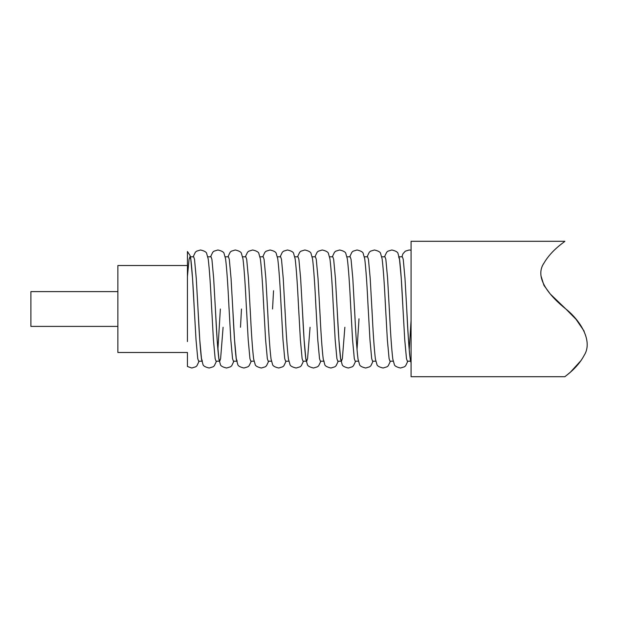 <?xml version="1.0" encoding="UTF-8"?>
<svg xmlns="http://www.w3.org/2000/svg" width="618" height="618" viewBox="0 0 618 618"><rect width="100%" height="100%" fill="white"/><g stroke="black" fill="none" stroke-linecap="round" stroke-linejoin="round"><path stroke-width="0.93" d="M187.439 265.516L187.439 309L187.439 254.539L187.439 276.416L189.054 259.375L189.927 256.818L190.8 259.375L192.538 278.332L194.276 309C193.148 285.253 191.989 268.552 190.8 258.903L190.112 255.636L187.439 251.503L187.439 265.516L117.868 265.516L117.868 352.484L187.439 352.484L187.439 366.497L191.789 368.011L195.705 366.814L196.918 365.786L199.12 361.182M117.868 291.603L30.9 291.603L30.9 326.397L117.868 326.397M575.845 319.104L565.864 309C580.804 320.935 593.257 341.545 584.041 355.574C577.204 368.56 564.79 376.424 564.898 376.71C564.744 376.455 577.189 368.591 584.041 355.574C593.288 341.545 580.711 320.827 565.864 309C551.372 297.397 533.404 278.339 544.01 263.083C551.604 249.857 564.937 241.684 564.898 241.29C565.161 241.514 551.812 249.687 544.141 262.843C533.342 277.984 551.032 297.188 565.864 309L550.229 293.959L543.956 285.385L540.974 275.844M564.898 241.29L411.07 241.29L411.07 376.71L564.898 376.71L570.414 372.167L581.252 360.279M190.421 256.818L193.658 256.818L194.523 259.375L196.261 278.332L199.745 339.668L201.483 358.625L202.349 361.182L198.625 361.182L197.752 358.625L196.014 339.668L194.276 309M399.143 256.818L402.38 256.818L403.245 259.375L404.983 278.332L406.729 309C408.174 336.872 409.626 361.909 411.07 361.182L411.07 332.16M410.576 361.182L407.347 361.182L406.474 358.625L404.736 339.668L401.26 278.332L399.522 259.375L398.649 256.818M381.754 256.818L384.983 256.818L385.856 259.375L387.594 278.332L389.85 318.788M393.187 361.182L389.95 361.182L389.085 358.625L387.347 339.668L385.091 299.212M364.357 256.818L367.586 256.818L368.459 259.375L370.197 278.332L372.453 318.788M375.79 361.182L372.561 361.182L371.688 358.625L369.95 339.668L367.695 299.212M346.961 256.818L350.197 256.818L351.063 259.375L352.808 278.332L355.064 318.788M358.401 361.182L355.165 361.182L354.299 358.625L352.554 339.668L350.298 299.212M329.572 256.818L332.801 256.818L333.674 259.375L335.412 278.332L338.888 339.668L340.634 358.625L341.499 361.182L342.372 358.625L344.859 327.27M341.005 361.182L337.776 361.182L336.903 358.625L335.165 339.668L332.909 299.212M312.175 256.818L315.412 256.818L316.277 259.375L318.015 278.332L320.279 318.788M324.11 361.182L320.379 361.182L319.506 358.625L317.768 339.668L315.512 299.212M294.786 256.818L298.015 256.818L298.888 259.375L300.626 278.332L304.102 339.668L305.84 358.625L306.713 361.182L307.579 358.625L310.066 327.27M306.713 361.182L302.982 361.182L302.117 358.625L300.379 339.668L298.123 299.212M277.389 256.818L280.626 256.818L281.491 259.375L283.229 278.332L285.485 318.788M288.822 361.182L285.593 361.182L284.72 358.625L282.982 339.668L280.726 299.212M273.542 290.73L272.546 309M259.993 256.818L263.229 256.818L264.095 259.375L265.84 278.332L268.096 318.788M271.433 361.182L268.197 361.182L267.331 358.625L265.586 339.668L263.33 299.212M242.604 256.818L245.833 256.818L246.706 259.375L248.444 278.332L250.699 318.788M254.037 361.182L250.808 361.182L249.935 358.625L248.197 339.668L245.941 299.212M225.207 256.818L228.444 256.818L229.309 259.375L231.047 278.332L234.531 339.668L236.269 358.625L237.142 361.182M236.648 361.182L233.411 361.182L232.538 358.625L230.8 339.668L228.544 299.212M207.818 256.818L211.047 256.818L211.92 259.375L213.658 278.332L217.134 339.668L218.872 358.625L219.745 361.182L220.611 358.625L223.098 327.27M219.251 361.182L216.014 361.182L215.149 358.625L213.411 339.668L211.155 299.212M411.07 320.68L409.209 349.819M358.996 318.788L357.026 349.819M240.495 327.27L241.483 309M220.363 309L217.884 349.819M187.439 341.584L187.439 309M584.18 331.209L576.123 319.421M211.673 309C210.545 285.253 209.386 268.552 208.189 258.903L206.736 253.766C206.636 252.183 204.55 250.923 200.487 249.989L196.57 251.186L195.365 252.214L193.164 256.818M216.509 361.182L214.307 365.786L213.102 366.814L209.185 368.011C205.122 367.077 203.036 365.817 202.936 364.234L201.483 359.097C200.286 349.448 199.127 332.747 197.999 309M229.062 309C227.942 285.253 226.775 268.552 225.585 258.903L224.133 253.766C224.033 252.183 221.947 250.923 217.884 249.989L213.967 251.186L212.754 252.214L210.553 256.818M233.905 361.182L231.704 365.786L230.499 366.814L226.574 368.011C222.511 367.077 220.433 365.817 220.332 364.234L218.872 359.097C217.683 349.448 216.524 332.747 215.396 309M246.458 309C245.331 285.253 244.172 268.552 242.982 258.903L241.522 253.766C241.422 252.183 239.336 250.923 235.273 249.989L231.356 251.186L230.151 252.214L227.949 256.818M251.302 361.182L249.1 365.786L247.888 366.814L243.971 368.011C239.908 367.077 237.822 365.817 237.721 364.234L236.269 359.097C235.072 349.448 233.913 332.747 232.793 309M263.847 309C262.727 285.253 261.569 268.552 260.371 258.903L258.919 253.766C258.818 252.183 256.733 250.923 252.669 249.989L248.753 251.186L247.54 252.214L245.338 256.818M268.691 361.182L266.489 365.786L265.284 366.814L261.368 368.011C257.297 367.077 255.219 365.817 255.118 364.234L253.658 359.097C252.468 349.448 251.31 332.747 250.182 309M281.244 309C280.116 285.253 278.957 268.552 277.768 258.903L276.308 253.766C276.207 252.183 274.129 250.923 270.058 249.989L266.142 251.186L264.937 252.214L262.735 256.818M286.088 361.182L283.886 365.786L282.673 366.814L278.757 368.011C274.693 367.077 272.608 365.817 272.507 364.234L271.055 359.097C269.857 349.448 268.699 332.747 267.579 309M298.641 309C297.513 285.253 296.354 268.552 295.157 258.903L293.704 253.766C293.604 252.183 291.518 250.923 287.455 249.989L283.538 251.186L282.333 252.214L280.132 256.818M303.477 361.182L301.275 365.786L300.07 366.814L296.153 368.011C292.09 367.077 290.004 365.817 289.904 364.234L288.444 359.097C287.254 349.448 286.095 332.747 284.968 309M316.03 309C314.91 285.253 313.743 268.552 312.553 258.903L311.101 253.766C311.001 252.183 308.915 250.923 304.852 249.989L300.935 251.186L299.722 252.214L297.521 256.818M320.873 361.182L318.672 365.786L317.459 366.814L313.542 368.011C309.479 367.077 307.401 365.817 307.3 364.234L305.84 359.097C304.651 349.448 303.492 332.747 302.364 309M333.426 309C332.299 285.253 331.14 268.552 329.95 258.903L328.49 253.766C328.39 252.183 326.304 250.923 322.241 249.989L318.324 251.186L317.119 252.214L314.917 256.818M338.27 361.182L336.068 365.786L334.856 366.814L330.939 368.011C326.876 367.077 324.79 365.817 324.689 364.234L323.237 359.097C322.04 349.448 320.881 332.747 319.761 309M350.815 309C349.695 285.253 348.537 268.552 347.339 258.903L345.887 253.766C345.786 252.183 343.701 250.923 339.637 249.989L335.721 251.186L334.508 252.214L332.306 256.818M355.659 361.182L353.457 365.786L352.252 366.814L348.336 368.011C344.265 367.077 342.187 365.817 342.086 364.234L340.626 359.097C339.436 349.448 338.278 332.747 337.15 309M368.212 309C367.084 285.253 365.926 268.552 364.736 258.903L363.276 253.766C363.175 252.183 361.097 250.923 357.026 249.989L353.11 251.186L351.905 252.214L349.703 256.818M373.056 361.182L370.854 365.786L369.641 366.814L365.725 368.011C361.661 367.077 359.576 365.817 359.475 364.234L358.023 359.097C356.825 349.448 355.667 332.747 354.547 309M385.609 309C384.481 285.253 383.322 268.552 382.125 258.903L380.673 253.766C380.572 252.183 378.486 250.923 374.423 249.989L370.506 251.186L369.301 252.214L367.092 256.818M390.445 361.182L388.243 365.786L387.038 366.814L383.121 368.011C379.058 367.077 376.972 365.817 376.872 364.234L375.412 359.097C374.222 349.448 373.063 332.747 371.936 309M402.998 309C401.87 285.253 400.711 268.552 399.522 258.903L398.069 253.766C397.961 252.183 395.883 250.923 391.82 249.989L387.903 251.186L386.69 252.214L384.489 256.818M411.07 250.236L409.209 249.989L405.292 251.186L402.959 253.766L401.885 256.818M407.841 361.182L405.632 365.794L404.419 366.822L400.51 368.011C396.447 367.077 394.369 365.817 394.269 364.234L392.809 359.097C391.619 349.448 390.46 332.747 389.332 309M411.078 362.928L410.406 360.34C409.124 351.248 407.895 334.137 406.729 309"/></g></svg>
